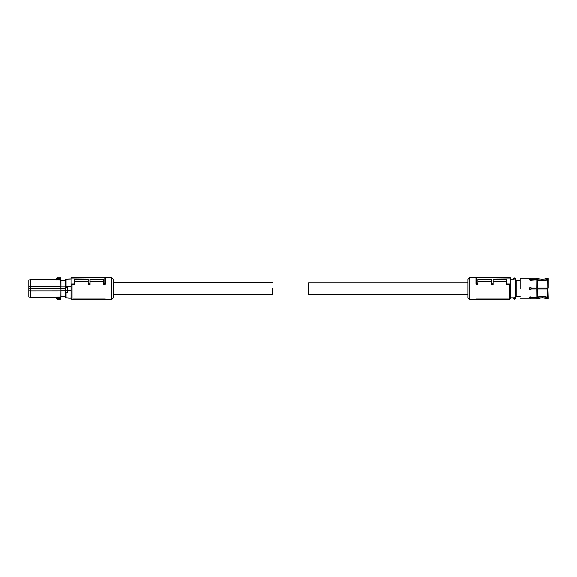 <?xml version="1.0" encoding="UTF-8"?>
<svg xmlns="http://www.w3.org/2000/svg" width="577" height="577" viewBox="0 0 577 577"><rect width="100%" height="100%" fill="white"/><g stroke="black" fill="none" stroke-linecap="round" stroke-linejoin="round"><path stroke-width="0.87" d="M105.302 299.384L105.302 298.987L72.846 298.987L73.315 299.571L105.302 299.384L73.315 299.571M71.043 278.064L71.043 277.609L104.848 277.313L104.848 277.768L71.043 278.064L71.043 285.355L71.945 284.656L71.945 299.557L73.293 299.557M105.252 277.559L111.613 277.559L111.613 299.557L105.302 299.557M72.846 298.987L73.315 299.254M104.855 283.689L104.848 277.768L105.302 277.768L105.302 284.201L104.855 284.656L104.855 283.689L105.302 283.502L105.302 284.201M104.848 283.689L103.499 283.704L103.499 284.656L104.855 284.656M89.976 281.446L103.499 281.446M71.945 284.656L74.649 284.656L74.649 279.398L88.173 279.398L88.173 284.656L89.976 284.656L89.976 279.398L103.499 279.398L103.499 283.704M74.649 281.446L88.173 281.446M71.043 285.355L71.043 298.655L71.945 299.557M111.613 299.557L113.417 297.754L113.417 279.362L111.613 277.559M105.302 283.502L105.302 277.768L104.855 277.313A0.447 0.447 0 0 0 104.848 277.313M88.173 283.834L89.976 283.819M71.043 283.985L74.649 283.956M105.302 277.768A0.447 0.447 0 0 0 104.855 277.313M67.877 290.642L71.043 290.642L71.043 286.48L67.437 286.48L67.617 292.496L65.994 292.748L65.634 291.753L65.634 297.732L68.699 298.093M70.502 298.093L71.043 298.093M68.699 298.143L70.502 298.143M67.523 290.181L65.634 290.267L65.634 279.383L71.043 279.023M67.797 290.181L65.634 290.181M67.862 290.267L67.617 292.496M65.634 297.732L65.634 291.753M70.502 278.936L68.699 278.979L70.502 278.936M66.081 287.115L67.35 287.115L66.081 287.115M65.634 279.383L65.634 287.534L65.093 287.534L65.093 286.899L60.982 286.899L60.967 290.548M65.634 296.946L65.093 296.491L65.093 289.582L65.634 289.582M65.634 280.177L65.093 280.624L65.093 286.899M65.634 288.558L60.996 288.558L60.982 290.217L65.093 290.217M60.982 290.217L60.982 296.491L65.093 296.491M28.85 290.83L28.85 297.004L30.653 297.487L30.653 290.895L28.85 290.83L28.85 280.119L30.653 279.636L30.653 286.221L60.78 286.221L60.801 288.558L30.653 288.558L30.653 290.895L60.96 290.873L60.917 297.609M60.967 286.574L60.736 297.602L56.12 297.364L57.015 297.602L57.058 298.612L60.657 298.612L60.614 299.297L57.325 299.297L57.058 298.612L56.611 298.67L57.325 299.376L56.604 298.684L57.051 298.569M60.982 286.899L60.982 280.624L65.093 280.624M61.032 280.624L60.614 277.818L60.78 286.221L60.96 280.097M61.032 296.491L60.614 299.376L57.325 299.376M60.794 277.905L57.325 277.739L56.575 279.318L60.917 279.506M60.614 277.739L57.325 277.818L57.058 278.511L60.657 278.511L60.78 279.939L56.12 279.751L57.015 279.939L57.051 278.547L56.12 279.751M28.85 286.293L30.653 286.221L30.653 288.558L28.85 288.558M30.653 297.487L56.12 297.487L56.604 298.569L56.575 297.797M57.051 278.547L56.611 278.453L57.325 277.739M113.417 294.421L272.632 294.421L272.632 288.558C272.632 280.999 272.632 280.999 272.632 288.558M467.911 294.328L308.695 294.328L308.695 282.788L467.911 282.788M509.383 277.602L504.579 277.559M476.075 277.559L469.714 277.559L469.714 299.557L476.025 299.557M509.383 299.557L509.383 284.656L510.284 285.355L510.284 298.655L509.383 299.557L508.034 299.557M509.383 284.656L506.678 284.656L506.678 279.398L493.155 279.398L493.155 284.656L491.352 284.656L491.352 283.819L493.155 283.834M506.678 281.446L493.155 281.446M491.352 281.446L477.828 281.446M491.352 283.819L491.352 279.398L477.828 279.398L477.828 284.656L476.479 284.656L476.025 284.201L476.025 277.768A0.447 0.447 0 0 1 476.479 277.313L476.025 277.768L476.479 277.768L476.479 284.656M508.481 298.987L476.025 298.987L476.025 299.687L508.012 299.571L508.481 298.987L476.025 299.384M469.714 299.557L467.911 297.754L467.911 279.362L469.714 277.559M510.284 285.355L510.284 283.985L506.678 283.956M477.828 283.704L476.479 283.689M476.025 284.201L476.025 283.502L476.472 283.689M476.025 283.502L476.025 277.768M510.284 283.985L510.284 278.064L476.479 277.768L476.479 277.313L510.284 277.609L510.284 278.064M530.299 296.845L531.33 297.227L530.299 296.845L529.174 297.458L530.299 297.97L531.33 297.674L531.33 297.227L536.083 297.227L542.38 296.21L547.616 297.169L547.616 289.012L531.33 289.012L530.299 289.683L531.33 289.012M548.15 296.996L547.616 297.169L548.15 296.996L547.616 279.953L542.38 280.905L536.083 279.895L530.241 280.278M547.703 297.141L548.15 297.314L548.15 298.576L547.616 298.771L547.616 297.617L542.38 296.657L536.083 297.674L531.33 297.674M547.616 297.617L548.15 297.451M548.15 280.119L547.616 279.953L548.15 280.119L548.15 288.111L547.616 288.111L547.609 289.012L547.609 288.111L537.706 288.111L537.706 280.155M531.33 279.441L530.299 279.145L529.174 279.657L530.299 280.278L531.33 279.441L536.083 279.441L542.38 280.458L547.616 279.499L548.15 279.672L547.703 279.982M547.616 279.499L547.616 278.352L542.38 279.456L536.083 278.28L520.202 278.28L520.202 288.558C520.202 301.821 520.202 301.821 520.202 288.558M548.15 279.672L548.15 278.547L547.616 278.352M529.578 289.43L529.361 287.937M529.91 287.497L531.33 288.111L537.706 288.111M531.085 287.757L530.299 287.433L529.174 288.558L530.299 289.683M536.156 288.111L536.083 279.895M529.275 279.903L531.33 279.91L530.205 279.621M529.275 297.213L531.33 297.205L529.275 297.213L530.241 296.845M536.156 289.012L536.083 297.227M520.202 296.491L516.235 296.491L516.235 280.624L515.694 280.624L515.694 279.023L515.665 298.352A1.082 1.082 0 0 1 513.559 298.352L513.891 298.165L513.559 298.352M520.202 280.624L516.235 280.624M514.612 299.174A1.082 1.082 0 0 1 513.66 298.612M516.235 296.491L515.694 296.491M515.694 279.023L515.665 278.77A1.082 1.082 0 0 0 515.564 278.511L515.694 279.023L515.564 278.511A1.082 1.082 0 0 0 513.559 278.77L515.247 278.684A0.721 0.721 0 0 0 513.977 278.684L513.53 279.023M513.53 298.093L513.891 297.746L513.891 298.165M513.566 297.862L510.284 297.862M515.333 278.886L513.53 279.254M513.891 278.886L513.891 279.254L510.284 279.254M530.934 289.495L530.934 287.627L530.934 289.495M65.994 292.748L65.994 298.093M65.994 279.023L65.994 286.682L67.437 286.682L67.437 287.079M67.321 290.181L67.358 292.748M65.634 286.755L65.994 287.079M65.764 287.476L67.668 287.476M60.96 297.025L57.015 297.184M537.706 296.967L537.706 289.012M547.616 298.771L542.38 297.667L537.706 298.533L537.706 297.415M537.706 279.701L537.706 278.583M537.706 298.533L536.083 298.836L536.083 297.674M536.083 279.441L536.083 278.28M515.311 298.266A0.721 0.721 0 0 1 513.912 298.266L515.311 298.266M515.333 298.165L515.694 297.393M513.891 297.746L515.333 297.746L515.333 279.21L515.694 279.564M531.475 289.012L531.475 288.111M546.707 289.012L546.707 288.111M71.945 277.559L76.748 277.559M30.653 279.636L56.12 279.636L56.575 279.196M272.632 282.701L113.417 282.701M536.083 298.836L520.202 298.836"/></g></svg>
